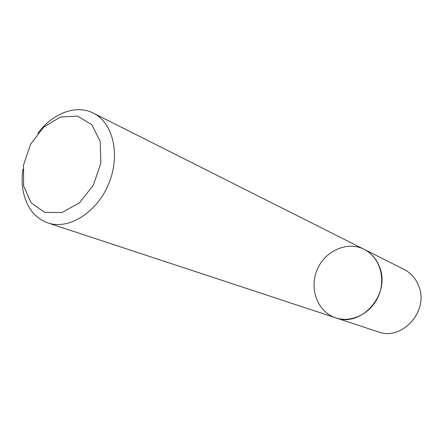 <?xml version="1.0" encoding="UTF-8"?>
<svg xmlns="http://www.w3.org/2000/svg" width="443" height="443" viewBox="0 0 443 443"><rect width="100%" height="100%" fill="white"/><g stroke="black" fill="none" stroke-linecap="round" stroke-linejoin="round"><path stroke-width="0.66" d="M37.721 133.465C52.379 113.347 76.074 104.16 93.318 113.109C113.142 122.717 120.734 155.072 108.712 183.79C96.934 212.612 68.698 230.144 47.883 222.934C34.936 218.128 26.746 207.761 23.313 191.836C21.912 184.659 21.779 177.134 22.92 169.254M335.75 317.847L378.283 331.873C401.862 341.121 429.007 311.302 418.923 286.521C416.032 278.752 411.093 273.06 404.11 269.444L364.102 249.315C379.225 256.735 386.135 277.822 378.721 295.492C371.483 313.245 351.692 323.279 335.75 317.847C360.94 327.798 390.477 294.855 379.856 267.821C376.816 259.354 371.566 253.191 364.102 249.315C347.212 240.704 324.752 250.921 317.055 269.981C309.031 288.914 317.714 312.016 335.75 317.847L47.883 222.934M23.606 185.866L31.082 202.772L44.699 212.385L61.948 212.529L79.402 202.866L93.373 185.168L100.832 163.135L100.218 141.461L91.79 124.682L77.497 116.072L60.353 117.046L43.702 127.113L30.633 144.18L23.49 165.034L23.606 185.866M364.102 249.315L93.318 113.109"/></g></svg>
